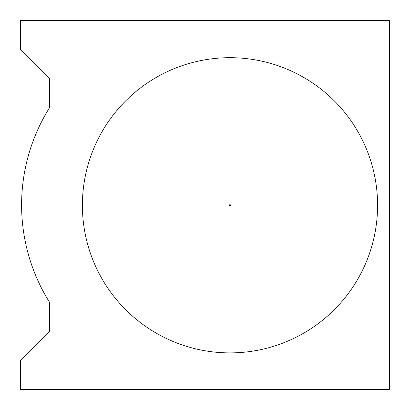 <?xml version="1.0" encoding="UTF-8"?>
<svg xmlns="http://www.w3.org/2000/svg" width="410" height="410" viewBox="0 0 410 410"><rect width="100%" height="100%" fill="white"/><g stroke="black" fill="none" stroke-linecap="round" stroke-linejoin="round"><path stroke-width="0.61" d="M49.554 107.666L49.554 78.612L20.5 49.554L20.5 20.5L389.5 20.5L389.5 389.5L20.5 389.5L20.5 360.446L49.554 331.388L49.554 302.334A183.403 183.403 0 0 1 49.554 107.666M377.589 205.292A147.6 147.6 0 0 0 156.189 77.464A147.6 147.6 0 0 0 156.189 333.115A147.6 147.6 0 0 0 377.589 205.292A147.6 147.6 0 0 0 156.189 77.464A147.6 147.6 0 0 0 156.189 333.115A147.6 147.6 0 0 0 377.589 205.292M230.569 205.292A0.579 0.579 0 0 0 229.697 204.785A0.579 0.579 0 0 0 229.697 205.794A0.579 0.579 0 0 0 230.569 205.292"/></g></svg>
